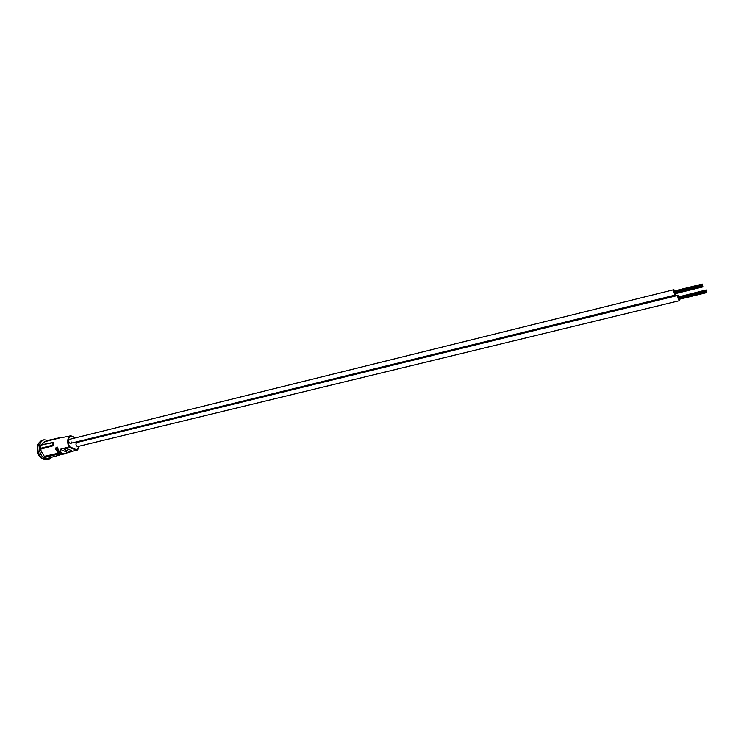 <?xml version="1.0" encoding="UTF-8"?>
<svg xmlns="http://www.w3.org/2000/svg" width="744" height="744" viewBox="0 0 744 744"><rect width="100%" height="100%" fill="white"/><g stroke="black" fill="none" stroke-linecap="round" stroke-linejoin="round"><path stroke-width="1.12" d="M76.911 442.513L76.874 442.522C75.59 443.684 75.693 444.986 77.199 446.428L77.878 446.493M69.666 439.304L69.629 439.313C68.327 440.485 68.429 441.797 69.945 443.247L70.652 443.312L71.564 442.057M76.902 449.906L65.779 453.291C62.105 453.924 60.245 452.584 60.218 449.283L69.555 446.707L76.902 449.906L79.022 446.214M62.617 437.453L70.643 435.9C68.504 437.695 67.834 440.504 68.643 444.335L69.555 446.707M55.568 448.437L56.098 447.544L55.54 448.865L56.656 450.966L56.274 448.874L58.199 450.855L58.478 450.334L57.576 448.409M56.098 447.544L57.334 447.423L58.506 450.027M57.632 448.372L57.372 447.107L56.879 447.349M59.222 453.775L58.562 454.073M60.859 454.277L65.537 453.347M61.334 453.793L63.008 453.589L61.417 454.314M61.622 454.221L64.477 453.598M39.999 448.465L52.684 445.172L53.568 444.986L52.936 445.619L52.964 442.531L53.587 442.41L53.791 442.857L52.964 442.531L40.353 445.265L40.25 448.892L53.224 445.74L40.762 449.106L41.097 451.087L44.333 456.351L57.018 453.496L58.562 454.035M59.39 453.905L61.585 453.077L61.938 453.57L59.39 453.905L61.938 453.57M59.241 451.013L59.576 451.775L59.241 451.013L57.483 451.924M60.58 452.408L60.934 453.003L60.58 452.408L58.162 452.705L59.576 451.775M57.018 453.496L57.874 453.775L57.176 454.352L56.972 453.868L44.259 457.021L44.454 457.495L46.965 458.49L59.25 455.189L59.622 454.658L59.157 455.189L59.464 454.454L58.869 454.268M46.881 458.499L59.157 455.189L57.176 454.352L44.454 457.495M44.259 457.021L44.333 456.351M53.224 445.74L53.624 442.448M53.038 442.392L40.539 445.061L53.819 442.513M40.762 449.106L40.25 448.892M44.687 441.704L41.339 444.884M58.73 437.937L46.016 440.95L58.86 438.16M58.618 438.225L59.297 438.049M46.212 440.681L59.436 438.021M71.052 439.992L70.336 439.379M47.997 440.29L43.998 439.788C40.018 441.499 38.595 445.386 39.72 451.469C41.664 457.262 44.77 459.904 49.02 459.401L52.173 457.095M67.741 450.985C69.843 451.515 71.033 451.394 71.322 450.622L67.936 449.004C65.825 448.465 64.635 448.586 64.347 449.367L67.741 450.985L67.946 449.013M67.806 452.538L60.218 449.283M65.863 453.273L64.868 453.803M61.296 454.1L62.98 453.896M62.738 454.268L64.449 453.905M59.288 452.715L60.552 452.715M57.976 451.32L59.204 451.329M58.478 453.115L57.446 452.24L57.939 451.636M60.934 453.003L58.46 453.301M59.26 453.022L58.162 452.705M56.06 447.851L56.851 447.656M56.851 450.771L56.2 449.915M57.8 450.278L56.776 448.734M706.13 289.974L678.361 296.958M705.972 290.225L706.633 292.634L705.972 290.225L678.286 297.321M678.379 297.87L706.186 291.099L678.389 298.112M706.168 291.341L678.472 298.428M678.723 298.958L706.521 292.197L678.835 299.283M678.742 296.661L677.933 295.405L677.793 296.81L679.244 300.734L679.374 299.255M706.214 290.755L706.112 290.207L706.214 290.755M702.28 284.087L674.269 290.997L674.297 291.555M702.215 284.664L702.578 285.947L702.215 284.664L674.185 291.583L674.455 292.764L702.606 286.291M674.622 293.173L674.938 293.759M702.838 286.449L702.578 285.603L702.81 286.459L674.808 293.341M674.724 290.885L673.813 289.834C673.794 292.178 674.278 293.927 675.264 295.08L675.403 293.648M674.306 292.011L702.336 285.092M702.457 285.529L674.045 292.522M76.818 450.297L79.041 446.214M70.261 435.538C67.936 437.398 67.202 440.383 68.067 444.484L69.099 447.125L76.66 450.408M57.883 453.673L58.562 454.147M53.875 442.885L53.652 445.024M78.957 442.01L78.79 441.313M75.2 437.937L70.643 435.9M42.715 440.113L42.52 440.16C38.53 441.871 37.098 445.758 38.223 451.831C40.176 457.625 43.273 460.266 47.532 459.755L48.816 459.448M64.979 448.753L64.877 449.748M75.47 437.863L70.55 435.668M79.152 446.186C78.38 448.79 77.59 450.176 76.781 450.343M59.622 454.77L60.869 454.472M44.528 441.741L61.78 437.435M47.16 459.839C41.655 459.448 38.474 456.825 37.628 451.971C36.372 446.186 38 442.252 42.52 440.16L43.998 439.788M75.525 437.853L70.485 435.603M79.05 441.983L78.883 441.294M677.933 295.405L76.874 442.522M679.244 300.734L77.841 446.502M706.633 292.634L678.435 299.488M706.4 291.983L678.221 298.837M706.279 291.778L678.156 298.614M677.905 297.526L706.075 290.653L678.277 297.451M673.924 289.695L69.629 439.313M675.264 295.08L70.615 443.322M702.494 285.854L674.464 292.755M702.708 286.375L674.287 293.368M702.299 284.422L674.287 291.332M702.941 286.886L674.464 293.88"/></g></svg>
